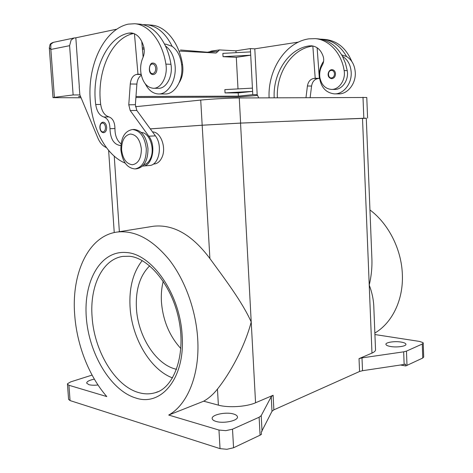 <?xml version="1.0" encoding="UTF-8"?>
<svg xmlns="http://www.w3.org/2000/svg" width="473" height="473" viewBox="0 0 473 473"><rect width="100%" height="100%" fill="white"/><g stroke="black" fill="none" stroke-linecap="round" stroke-linejoin="round"><path stroke-width="0.71" d="M146.305 148.705C144.762 136.863 140.156 130.471 132.487 129.519C124.689 130.991 120.816 137.767 120.869 149.84C122.418 161.784 127.136 168.146 135.018 168.932C142.515 167.371 146.275 160.631 146.305 148.705M141.362 148.971C140.079 139.6 136.401 134.622 130.329 134.03C124.476 135.414 121.567 140.688 121.591 149.852C122.791 158.952 126.374 163.918 132.351 164.752C138.293 163.646 141.291 158.384 141.362 148.971M135.455 168.891L136.691 168.784C144.188 167.223 147.954 160.495 147.984 148.593C146.447 136.78 141.847 130.394 134.178 129.448L133.818 129.46M120.893 145.465L120.29 145.518C113.81 144.472 110.369 138.873 109.967 128.715C109.813 122.359 107.791 118.457 103.912 117.014C99.537 115.625 96.805 111.462 95.717 104.515C91.348 72.227 106.342 37.207 128.816 33.098L131.364 32.944C137.188 33.784 141.321 38.425 143.762 46.868C144.643 50.67 144.36 54.265 142.911 57.647C140.794 62.495 140.15 67.745 140.978 73.398C142.816 82.527 146.896 87.487 153.205 88.274C161.163 88.877 168.039 76.123 165.881 64.115C162.487 41.665 148.954 24.685 134.77 23.739L128.23 24.135C106.206 28.989 90.272 58.971 89.941 91.129C89.48 123.311 104.214 154.529 125.179 163.114M143.656 164.852C146.512 164.202 148.77 162.109 150.432 158.579C155.268 148.865 149.456 132.475 141.273 132.464M153.335 164.078L154.038 164.013C157.32 163.723 159.915 161.612 161.825 157.686C166.738 148.002 160.785 131.701 152.525 131.926M158.786 93.967L165.03 93.961C174.371 94.529 182.921 81.114 181.833 66.717C181.029 57.274 177.801 50.481 172.148 46.33C165.58 33.157 157.06 25.95 146.589 24.714L143.029 24.679M165.934 44.178L172.148 46.33M153.494 88.274L158.26 88.303C166.218 88.906 173.106 76.236 170.96 64.298C169.878 57.629 168.045 51.51 165.455 45.94C171.114 50.12 174.348 56.973 175.164 66.492C176.269 81.007 167.738 94.535 158.396 93.967C152.968 93.648 148.605 90.29 145.317 83.892M156.989 68.272C156.971 71.784 155.836 73.877 153.577 74.539L153.134 74.563C147.085 74.421 149.344 62.099 152.755 63.128L153.37 63.092C155.422 63.441 156.628 65.168 156.989 68.272M152.862 63.116L153.37 63.092M106.656 127.196C106.673 130.412 105.704 132.245 103.758 132.694L103.664 132.7C98.833 132.523 98.632 122.625 102.996 122.2L103.179 122.188C105.101 122.448 106.259 124.121 106.656 127.196M331.62 89.415L334.458 89.432C342.103 89.9 348.997 79.996 347.253 70.672L345.414 63.163L342.464 56.281C336.516 45.834 328.499 40.039 318.4 38.898L316.632 38.804M274.18 97.757C272.856 73.214 288.554 48.636 309.182 45.905L311.672 45.816C317.312 46.555 321.197 50.244 323.325 56.89C324.076 59.876 323.703 62.696 322.214 65.339C320.032 69.129 319.263 73.244 319.908 77.69C321.457 84.88 325.264 88.788 331.342 89.415C339.005 89.882 345.905 79.931 344.149 70.56C341.482 53.041 328.989 39.62 315.237 38.638L308.863 38.851C285.379 42.18 267.718 70.039 269.09 97.787M323.603 61.319C320.57 65.611 319.139 70.524 319.316 76.058C320.511 86.855 325.548 92.791 334.435 93.879C343.422 94.316 351.888 83.739 351.203 72.41C350.676 64.978 347.761 59.604 342.464 56.281M341.66 54.862L346.573 56.523C351.853 59.823 354.762 65.168 355.282 72.546C355.962 83.798 347.501 94.31 338.538 93.879L334.813 93.879M332.064 78.648L331.638 78.66C325.986 77.602 328.014 69.921 331.632 69.697L332.17 69.679C334.133 69.969 335.245 71.328 335.511 73.753C335.404 76.502 334.257 78.134 332.064 78.648M49.304 47.696L50.865 49.446L50.8 44.214L53.419 42.345M79.896 94.937L73.132 94.949L69.596 45.68L71.151 39.957L74.19 37.958L75.834 37.84M81.084 97.781L53 97.663L54.407 97.349L50.865 49.446L69.596 45.68M257.554 95.445L237.606 97.048L135.905 97.521M180.491 50.002L207.428 52.213L209.616 51.841M209.699 51.782L207.434 52.213L216.049 53.017L217.923 51.456L210.319 51.693L211.26 51.084L209.693 51.776M233.402 413.97C235.861 414.667 237.204 415.613 237.434 416.814C238.569 420.603 223.617 423.879 216.019 421.425C213.672 420.716 212.395 419.788 212.188 418.635C211.2 414.797 225.798 411.646 233.402 413.97M390.657 346.52C387.724 346.005 386.145 345.29 385.921 344.379C385.353 342.375 394.677 340.962 401.057 342.062C404.054 342.564 405.68 343.286 405.929 344.22C406.561 346.218 397.042 347.667 390.657 346.52M98 384.987C94.222 385.389 91.165 385.276 88.818 384.65L86.654 383.095C86.79 381.498 89.356 380.18 94.346 379.133M68.922 385.27L106.809 396.581C88.847 376.088 76.845 344.841 74.71 314.983C71.252 273.175 88.599 235.406 117.523 232.007C135.213 230.191 152.477 239.486 169.322 259.89C185.008 280.111 195.946 310.028 197.696 338.757C200.002 374.249 187.657 404.586 168.713 415.052L218.964 430.052L220.04 448.635L70.063 400.578L68.922 385.27L67.45 384.188L67.556 383.692L70.767 381.853L92.075 375.095M151.053 226.626L153.571 226.224C173.455 224.137 192.227 234.91 209.9 258.542C224.681 278.81 242.282 301.916 251.216 321.989C244.683 346.981 229.949 373.528 217.456 389.084C213.376 394.263 208.794 398.301 203.709 401.193L168.713 415.052M359.025 358.635L359.563 371.488L362.519 370.708L361.993 357.884L359.025 358.635L371.973 353.106C374.486 352.013 375.668 350.842 375.521 349.594L373.812 306.817C373.558 299.669 372.032 292.403 369.23 285.024C371.376 276.108 372.257 267.103 371.867 258.022L366.285 118.173L240.538 123.104L202.178 125.233L150.308 128.893M369.945 209.941C388.451 223.67 401.601 249.366 402.363 274.642C403.434 299.959 392.147 322.923 374.858 333.051M220.04 448.635L226.886 449.297L233.561 447.76L232.515 429.182L225.822 430.655L218.964 430.052M68.585 399.324L70.063 400.578M361.993 357.884L403.676 351.835L404.137 364.458L405.668 364.151L405.733 365.954L422.761 358.031L423.702 356.973L423.229 343.132M406.999 365.505L406.473 351.114L403.676 351.835M374.918 334.541L419.521 341.423L422.957 342.588L423.223 343.026L422.277 344.025L422.761 358.031M203.709 401.193L218.384 405.136C228.311 407.968 246.528 406.81 255.556 402.771L273.116 395.28L271.236 396.676L261.208 415.637L259.121 417.239L232.515 429.182M259.121 417.239L260.079 435.184L261.445 434.344L261.321 432.109L271.993 411.309L273.867 409.849L273.116 395.28M163.244 281.216C161.589 287.72 160.991 294.655 161.447 302.022C162.943 320.452 169.405 335.96 180.834 348.548M149.704 265.82C139.902 275.582 135.479 289.772 136.431 308.39C137.933 336.362 156.137 365.126 176.595 369.301M142.19 260.593C133.014 272.418 128.975 287.992 130.075 307.32C131.825 337.893 150.183 369.661 172.574 377.927M404.137 364.458L362.519 370.708M359.563 371.488L273.867 409.849M406.473 351.114L422.277 344.025M260.079 435.184L233.561 447.76M405.733 365.954L400.495 365.008M150.296 128.869L202.178 125.209L240.615 123.075L366.291 118.256M367.592 118.084L366.776 97.485L239.267 97.964C229.689 98 210.781 99.034 200.723 100.081L135.432 106.715M53 97.663L49.31 47.803L50.037 44.61C50.162 43.912 51.22 43.173 53.213 42.387L74.19 37.958M254.805 48.861L250.371 48.589L235.956 50.83L219.484 49.919L217.923 51.456M142.432 49.115L144.176 49.204M178.971 51.049L216.049 53.017M135.976 96.492L238.392 96.137L252.771 94.671L257.176 94.665L258.719 97.852M80.629 96.687L78.518 96.693L80.528 96.445M73.132 94.949L54.407 97.349M116.529 29.225L75.834 37.805L79.316 86.825M252.771 94.671L252.6 91.395L238.215 92.915L225.042 92.903L252.6 91.395L250.371 48.589M238.392 96.137L238.215 92.915M225.042 92.903L224.858 89.622L252.428 88.12M250.542 51.894L222.86 53.378L223.043 56.683L236.305 57.334L238.002 88.906M235.956 50.83L236.051 52.674M298.475 42.091L254.799 48.837L257.17 94.653M277.367 97.74C276.049 73.303 291.746 48.843 312.351 46.129L313.161 46.035M305.99 97.568L307.42 85.997C308.183 81.663 310.318 79.145 313.824 78.441L315.207 78.282L312.842 46.064M317.123 47.755L319.358 78.376L317.974 78.536C314.48 79.233 312.346 81.74 311.577 86.045L310.146 97.544M315.207 78.282L319.358 78.376M331.674 69.697L332.17 69.679M351.835 61.525C346.201 48.317 337.48 40.974 325.666 39.501L323.934 39.401M346.573 56.523C340.649 46.141 332.649 40.376 322.574 39.247L320.298 39.141M106.183 147.541L105.095 146.949C102.079 145.246 99.667 142.272 97.864 138.033L79.89 94.925L79.192 86.825M121.058 143.893C116.967 140.629 114.933 135.503 114.951 128.514C114.797 122.194 112.781 118.315 108.902 116.878C104.521 115.501 101.79 111.362 100.708 104.45C96.374 72.393 111.362 37.633 133.806 33.477M134.444 33.731L137.98 74.214L136.561 74.421C132.99 75.331 130.891 78.53 130.264 84.005L128.774 104.799L130.229 110.57L148.829 136.2C156.551 145.968 152.288 166.254 142.775 166.064L142.527 166.076M141.131 74.285L137.98 74.214M143.13 57.138L141.764 41.417M143.159 166.029L149.308 165.497C158.827 165.674 163.12 145.548 155.404 135.863L136.821 110.44L135.373 104.71L136.892 84.082C137.3 79.872 138.784 76.928 141.332 75.242M165.455 45.94C158.869 32.655 150.343 25.394 139.878 24.158L139.5 24.129M179.119 82.751C182.353 77.631 183.5 71.618 182.566 64.718C179.237 42.73 165.751 26.08 151.555 25.128L151.177 25.093M236.305 57.334L250.714 55.199L223.043 56.683M155.7 68.343C155.327 65.445 154.168 64.003 152.235 64.009C148.191 64.411 148.824 74.415 152.844 73.611C154.736 73.049 155.688 71.293 155.7 68.343M105.461 127.267C105.112 124.588 104.095 123.187 102.422 123.057C98.922 123.146 99.561 132.345 103.031 131.884C104.669 131.506 105.479 129.963 105.461 127.267M347.253 70.672L344.149 70.56M331.289 70.394C327.375 70.684 327.718 78.536 331.614 77.921C333.459 77.489 334.423 76.118 334.512 73.806C334.222 71.541 333.152 70.406 331.289 70.394M271.236 396.676L271.993 411.309M262.042 431.258L261.208 415.637M139.015 392.679C115.045 386.305 94.133 350.842 92.093 316.863C89.639 286.354 102.351 259.257 122.879 256.39L129.2 256.265C148.504 257.483 172.68 285.781 179.143 321.179C186.013 356.624 173.142 388.315 155.268 392.696C150.018 394.251 144.602 394.245 139.015 392.679M158.094 391.662L155.268 392.696M135.988 398.071C161.382 406.715 185.286 377.962 182.158 335.753C180.207 293.78 151.596 253.552 126.208 252.523C100.625 250.241 83.49 280.986 86.287 317.217C88.776 353.414 110.528 390.586 135.988 398.071M371.973 353.106L362.501 118.232M255.556 402.771L240.538 123.104M218.384 405.136L217.456 389.084M209.9 258.542L202.178 125.233M119.367 231.711L114.259 156.321M362.992 97.231L363.832 118.161M200.723 100.081L202.178 125.209M239.267 97.964L240.615 123.075M142.326 47.862L143.999 47.95L142.326 47.862M207.434 52.213L180.538 50.008M313.824 78.441L317.974 78.536M307.42 85.997L311.577 86.045M312.351 46.129L309.182 45.905M141.179 74.521L136.561 74.421M136.892 84.082L130.264 84.005M135.373 104.71L128.774 104.799M136.821 110.44L130.229 110.57M155.404 135.863L148.829 136.2M181.656 64.683L182.566 64.718M109.967 128.715L114.951 128.514M103.912 117.014L108.902 116.878M95.717 104.515L100.708 104.45M128.816 33.098L133.711 33.441M165.881 64.115L170.96 64.298M134.178 129.448L132.487 129.519M166.177 44.196L164.551 44.095M117.523 232.007L153.571 226.224M68.591 399.419L67.45 384.188M114.241 232.574L108.642 150.639M211.26 51.084L219.466 49.925M315.237 38.638L318.4 38.898M325.666 39.501L322.574 39.247M146.589 24.714L151.555 25.128M134.77 23.739L139.878 24.158"/></g></svg>
